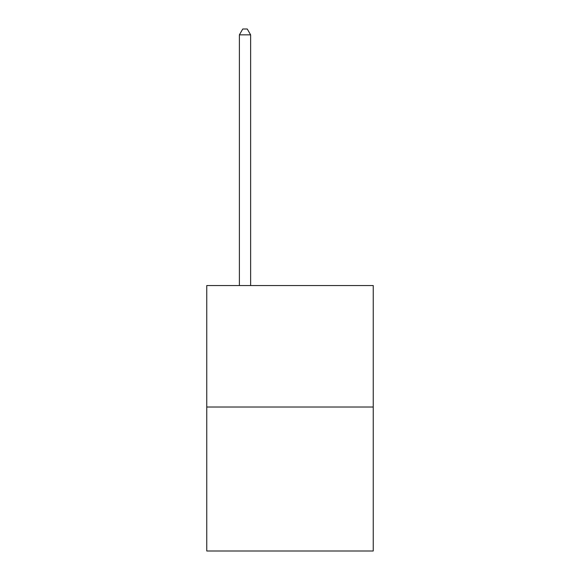 <?xml version="1.0" encoding="UTF-8"?>
<svg xmlns="http://www.w3.org/2000/svg" width="580" height="580" viewBox="0 0 580 580"><rect width="100%" height="100%" fill="white"/><g stroke="black" fill="none" stroke-linecap="round" stroke-linejoin="round"><path stroke-width="0.87" d="M373.237 407.022L373.237 285.548L206.763 285.548L206.763 551L373.237 551L373.237 407.022L206.763 407.022M250.632 285.548L250.632 34.851L239.38 34.851L239.38 285.548M239.38 34.851L242.759 29L247.254 29L250.632 34.851"/></g></svg>
